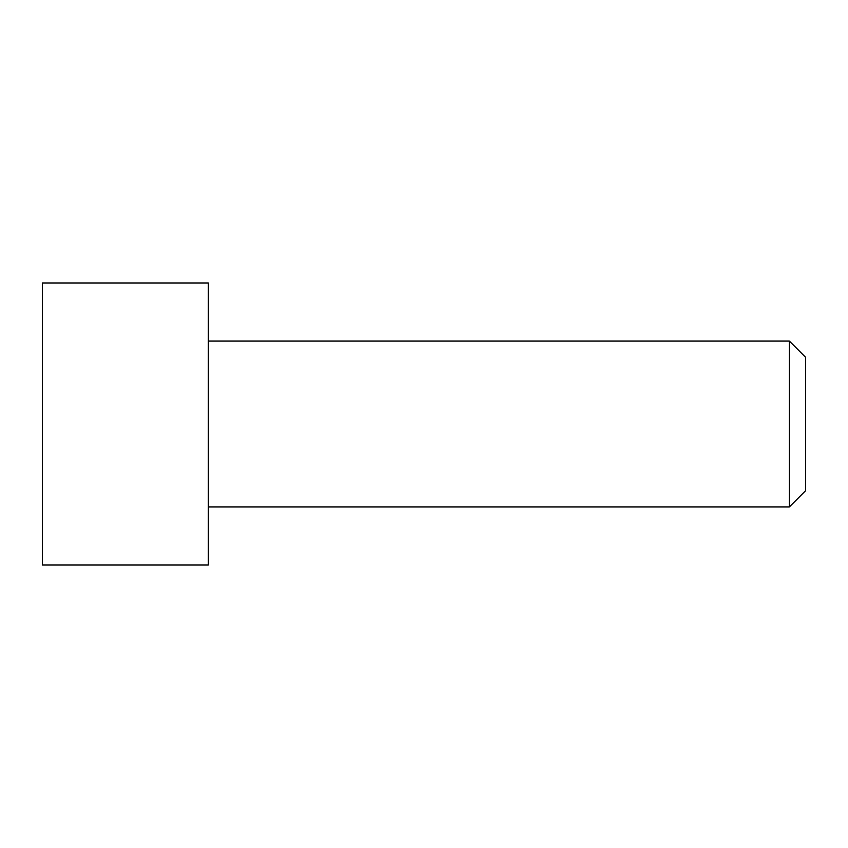 <?xml version="1.0" encoding="UTF-8"?>
<svg xmlns="http://www.w3.org/2000/svg" width="848" height="848" viewBox="0 0 848 848"><rect width="100%" height="100%" fill="white"/><g stroke="black" fill="none" stroke-linecap="round" stroke-linejoin="round"><path stroke-width="1.27" d="M789.318 341.044L805.6 357.326L805.6 490.674L789.318 506.956L789.318 341.044L208.311 341.044M208.311 282.978L208.311 565.022L42.4 565.022L42.4 282.978L208.311 282.978M789.318 506.956L208.311 506.956"/></g></svg>
